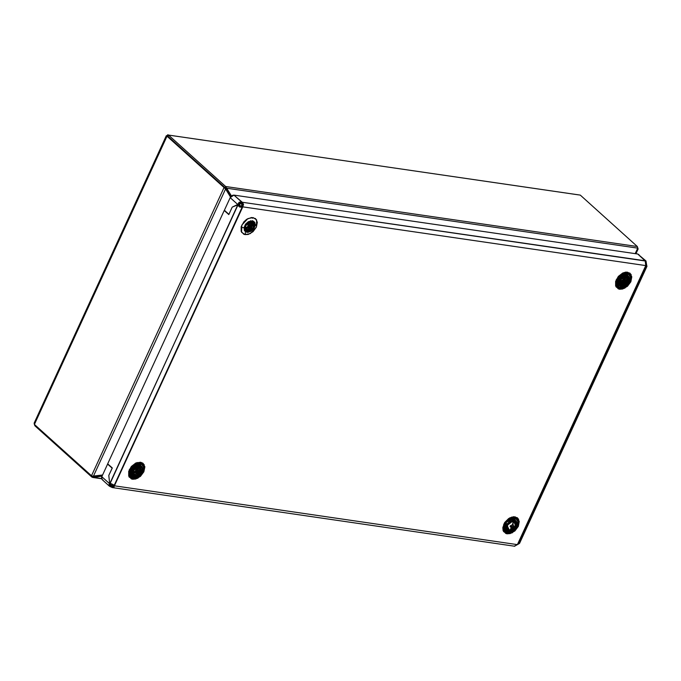<?xml version="1.0" encoding="UTF-8"?>
<svg xmlns="http://www.w3.org/2000/svg" width="681" height="681" viewBox="0 0 681 681"><rect width="100%" height="100%" fill="white"/><g stroke="black" fill="none" stroke-linecap="round" stroke-linejoin="round"><path stroke-width="1.02" d="M638.131 249.067L637.816 247.858L638.123 249.093L635.918 253.698L638.123 249.093L637.467 248.786L638.123 249.093L635.994 253.707M578.441 194.86L167.492 134.898L167.032 135.911L168.59 135.11L580.272 195.124L637.339 246.496L580.272 195.124L168.59 135.11L225.658 186.483L226.705 188.203L225.777 188.577L230.706 196.732L225.105 187.701L225.658 186.483L225.105 187.701L168.037 136.328L168.59 135.11L225.658 186.483L637.339 246.496L225.658 186.483L226.705 188.203L225.581 188.96L224.066 187.547L225.777 188.577L230.476 197.056L225.581 188.96L224.066 187.547L225.105 187.701L168.037 136.328L225.777 188.577L168.037 136.328L166.998 136.174L224.066 187.547L166.998 136.174L34.433 424.399L91.492 475.772L93.34 476.479L225.581 188.96L93.34 476.479L102.584 474.989L92.275 476.232L91.492 475.772L224.066 187.547L91.492 475.772L34.433 424.399L166.998 136.174L166.368 135.647L34.118 423.19L34.433 424.399L35.463 422.152M637.782 248.131L637.339 246.496L637.782 248.131L635.177 253.587L637.782 248.131L226.705 188.203L637.782 248.131M241.006 206.53L238.988 204.947L241.006 206.53M231.421 196L226.705 188.203L231.421 196M167.969 134.778L168.59 135.11L168.037 136.328L166.368 135.647L167.781 136.166M230.706 196.732L225.777 188.577L230.706 196.732M35.208 425.106L34.91 425.761L91.978 477.134L92.378 476.266L91.978 477.134L34.91 425.761L34.433 424.399L34.91 425.761L35.208 425.106M93.569 476.436L93.68 477.441L91.978 477.134L92.769 477.492L102.073 476.087L93.68 477.441L93.569 476.436M101.52 478.581L93.68 477.441L101.52 478.581M252.438 218.278L253.051 217.554L247.884 218.627L241.823 225.036L241.602 232.289L245.194 234.639L245.415 233.626L245.194 234.639L248.284 234.392L253 231.727L256.414 227.156L257.367 222.236L255.545 218.61L251.553 217.511L246.735 219.308L243.883 221.844L241.193 226.722L241.185 231.387L243.841 234.264L245.194 234.639L250.353 233.566L256.414 227.156L256.643 219.903L253.051 217.554L252.438 218.278M245.39 233.311L245.211 232.706L245.39 233.311M625.149 279.321L624.196 278.597L624.673 276.418L624.196 278.597L625.107 279.414L624.562 280.368L625.149 279.321L624.783 280.019L622.962 278.384L622.766 277.031L623.226 277.899L622.281 277.363L623.753 279.406L624.196 278.597L623.736 279.423L622.4 278.18L623.226 277.899L622.962 278.384L624.562 280.368L625.149 279.321M626.878 272.86L627.49 272.136L622.332 273.209L616.262 279.619L616.041 286.871L619.633 289.221L619.855 288.208L619.633 289.221L622.723 288.974L627.448 286.309L630.861 281.738L631.815 276.818L629.985 273.192L625.992 272.094L622.774 272.987L618.322 276.426L615.641 281.304L615.624 285.969L618.288 288.846L619.633 289.221L624.8 288.148L630.861 281.738L631.083 274.486L627.49 272.136L626.878 272.86M616.152 284.054L619.659 287.288L622.987 286.846L619.659 287.288L619.838 287.893L616.169 284.139M616.143 283.934L619.114 285.628M619.863 285.628L620.331 285.586M620.604 285.535L625.073 283.075M625.592 282.547L627.354 279.891L628.435 280.606L627.354 279.891L628.086 277.227M628.52 280.657L628.895 280.904L628.52 280.657M137.239 468.647L137.707 466.468L137.239 468.647L138.149 469.464L137.239 468.647L136.83 469.388L137.239 468.647M139.92 462.91L140.533 462.186L135.366 463.259L129.305 469.66L129.084 476.921L132.676 479.271L132.897 478.258L132.676 479.271L135.766 479.024L140.49 476.359L143.895 471.788L144.849 466.868L143.027 463.242L140.533 462.186L135.817 463.029L131.365 466.476L128.683 471.354L128.666 476.019L131.322 478.896L132.676 479.271L137.834 478.198L143.895 471.788L144.125 464.527L140.533 462.186L139.92 462.91M129.194 474.104L132.693 477.338L136.03 476.896L132.693 477.338L132.872 477.943L129.211 474.189M133.646 475.585L140.388 469.941L141.469 470.648L140.388 469.941L141.12 467.277M141.137 466.996L141.137 466.536M141.061 465.787L139.06 463.003M136.958 462.578L137.996 462.654M141.937 470.954L141.563 470.707L141.937 470.954M139.179 463.003L139.826 463.123L142.678 469.507L139.435 463.037M514.359 517.492L514.972 516.768L509.814 517.841L503.744 524.242L503.523 531.503L507.115 533.853L507.336 532.84L507.115 533.853L510.205 533.606L514.93 530.942L518.343 526.37L519.297 521.45L517.466 517.824L513.474 516.726L508.664 518.513L504.655 522.599L502.799 527.596L503.106 530.601L505.77 533.478L507.115 533.853L512.282 532.78L518.343 526.37L518.564 519.109L514.972 516.768L514.359 517.492M503.634 528.686L507.141 531.921L510.469 531.478L507.141 531.921L507.319 532.525L503.651 528.771M503.625 528.567L506.596 530.261M507.345 530.261L507.813 530.21M516.002 525.289L516.377 525.536L516.002 525.289M638.94 254.66L637.782 253.97L233.966 195.106L230.144 197.652L237.737 204.487L239.099 202.257L241.551 201.942L233.966 195.106L232.357 195.396L230.144 197.652L224.347 210.242L230.144 197.652L237.737 204.487L242.759 206.82L645.75 265.564L517.407 544.587L114.417 485.842L242.759 206.82L242.121 207.245L241.21 206.42L241.849 206.002L241.602 203.73L240.887 203.389L238.997 205.049L237.754 204.87L232.247 207.075L228.901 214.345L224.347 210.242L228.901 214.345L232.247 207.075L237.737 204.487L238.997 205.049L237.754 204.87L110.109 483.323L109.658 483.374L108.815 475.449L112.152 468.179L108.058 464.144L107.598 464.076L101.809 476.674L107.598 464.076L112.152 468.179L108.815 475.449L109.658 483.374L110.901 483.553L109.394 483.51L110.901 483.553L109.394 483.51L101.809 476.674L101.486 477.815L102.048 479.535L109.386 486.14L108.875 485.391L109.394 483.51L110.543 486.779L111.207 485.323L110.637 483.689L109.394 483.51L101.809 476.674L102.048 479.535M646.031 260.993L637.782 253.97L645.265 261.019L242.274 202.274L243.577 204.343L242.759 206.82L241.849 206.002L242.462 204.794L242.13 204.087L240.887 203.389L241.551 201.942L240.887 203.389L239.508 203.415L238.971 204.666L237.737 204.487L241.551 201.942L242.274 202.274L241.602 203.73L242.274 202.274L233.966 195.106L637.782 253.97L645.375 260.806L242.274 202.274L242.759 206.82L645.75 265.564L645.265 261.019L646.039 260.993L646.541 264.458L645.801 264.347L646.516 264.075L645.265 261.019L645.75 265.564L646.014 266.177L646.601 264.832L645.792 264.713L646.541 264.458L645.801 264.347L646.541 264.458L646.941 266.356L645.937 266.109L518.045 544.162L519.501 543.438L646.933 266.365M514.385 546.051L517.407 544.587L114.417 485.842L114.033 486.949L112.442 487.57L111.258 487.111L114.417 485.842L113.506 485.025L113.182 485.868L111.207 485.323L111.931 485.655L111.258 487.111L110.543 486.779L111.207 485.323L110.203 484.412L111.207 485.323L110.228 484.497L110.909 483.553L109.658 483.374L108.815 475.449L112.263 467.941L107.709 463.838L224.236 210.489L224.696 210.557L224.236 210.489L107.709 463.838L112.263 467.941L108.815 475.449L109.658 483.374L112.161 484.08L114.417 485.842L113.438 484.736L111.931 485.655L113.233 485.851L111.931 485.655L111.258 487.111L109.386 486.14M102.107 479.586L102.95 479.943M645.801 263.964L646.516 264.075L645.801 263.964M224.236 210.489L228.79 214.583L232.247 207.075L228.79 214.583L224.236 210.489M237.814 205.245L238.997 205.049L237.814 205.245L242.121 207.245L237.814 205.245L109.922 483.297L114.229 485.298L242.121 207.245L239.61 206.99L237.814 205.245M514.606 546.179L518.479 544.017M515.585 521.578L515.585 521.118M515.5 520.369L513.508 517.586M513.627 517.586L514.266 517.705L517.117 524.089L513.874 517.62M506.196 529.571L503.582 527.613M512.555 517.645L514.776 520.046M129.177 473.985L132.157 475.678M132.906 475.678L133.365 475.627M132.48 472.273L135.272 471.107L135.706 471.533L135.272 471.133L132.48 472.273M136.26 470.154L136.838 469.354L135.672 470.077L135.621 472.452L132.284 472.299L136.345 475.917L141.699 469.856L136.421 475.849L132.284 472.299L135.698 472.078L137.273 470.946L137.409 469.771L138.294 469.609L138.217 470.707L139.494 470.716L139.324 471.635L138.005 472.376L136.898 471.976L138.005 472.376L137.707 473.406L136.83 473.567L136.762 472.342L135.621 472.452L135.877 469.601L136.838 469.354L136.26 470.154M136.779 471.405L136.404 471.746L136.779 471.405M140.388 469.941L133.697 475.576M134.131 474.802L132.982 475.023M132.906 475.032L132.395 475.049M131.756 474.989L129.143 473.031M138.115 463.063L140.337 465.463M140.499 466.672L139.486 470.75L140.286 466.545L140.397 467.83M628.103 276.946L628.103 276.486M628.018 275.737L626.026 272.953M626.137 272.962L626.784 273.072L629.636 279.457L626.392 272.987M619.438 282.223L622.332 280.981L619.438 282.223M622.877 280.478L623.6 279.533L622.877 280.478M621.089 284.752L619.94 284.981M618.714 284.939L616.101 282.981M625.073 273.021L627.295 275.413M627.456 276.622L627.354 277.797M620.076 277.814L619.599 278.461M619.676 278.452L620.629 277.439M620.68 277.38L620.085 277.899M133.118 467.856L132.642 468.511M132.718 468.494L133.672 467.489M133.723 467.421L133.118 467.941M241.338 227.505L244.028 227.633L250.565 220.755L255.128 225.385L256.601 224.415L248.582 232.255L244.028 227.633L241.338 227.505M250.991 224.211L250.378 221.955L250.991 224.211L248.761 222.202L250.991 224.211M248.556 227.65L244.837 227.437L246.556 228.28L248.556 227.65M245.347 230.204L249.442 228.961L245.347 230.204M249.484 228.935L250.872 227.684L249.484 228.935M251.595 226.773L252.838 223.836L254.2 225.062L252.838 223.836L252.804 221.912L252.838 223.836L251.595 226.773M254.66 225.479L250.787 230.919L245.458 231.08L244.488 227.539L248.369 222.091L253.69 221.929L254.66 225.479L254.626 223.538L253.817 222.049L252.362 221.24L249.476 221.538L247.501 222.696L245.22 225.445L244.488 227.539L244.837 230.289L246.786 231.77L249.68 231.472L252.532 229.506L254.66 225.479M244.028 227.633L245.509 224.245L248.369 221.623L252.617 220.763L254.745 222.381L255.213 224.279L254.83 226.526L253.638 228.765L250.787 231.387L247.518 232.366L245.662 231.915L244.411 230.638L244.028 227.633M516.845 527.256L511.899 531.589L509.388 532.482L506.86 532.431L504.885 531.325L503.676 528.933L503.821 525.902L505.021 523.068L503.812 525.613L503.506 528.797L504.944 531.733L508.273 532.9L512.129 531.818L516.845 527.256L515.866 528.669L511.95 531.912L509.047 532.848L506.434 532.619L503.872 530.201L503.685 526.098L505.472 522.267L508.418 519.305L512.733 517.5L516.428 518.275L517.909 520.139L518.105 524.251L516.845 527.256L518.292 523.187L517.824 519.952L515.355 517.73L513.508 517.441L511.533 517.756L508.026 519.603L504.936 523.093L509.771 518.547L515.134 517.866L517.952 521.408L516.581 527.111L511.823 531.631L506.468 532.312L503.651 528.771L505.021 523.068L506.119 521.518L509.192 518.871L512.64 517.628L516.096 518.343L517.671 520.361L518.003 522.872L516.845 527.256M506.987 524.14L514.879 520.08L516.011 527.298L517.1 527.341L516.011 527.298L508.12 531.359L506.987 524.14L504.689 522.999L506.987 524.14L509.626 521.271L513.934 519.875L516.351 521.11L517.083 522.846L516.59 526.166L515.27 528.371L513.372 530.167L510.103 531.538L507.302 530.942L506.179 529.529L506.034 526.422L506.987 524.14M515.926 526.643L515.577 526.396L515.926 526.643M515.313 526.881L508.401 530.891L507.362 524.268L514.598 520.548L515.313 526.881M507.073 524.004L505.54 522.633L506 528.975L504.8 527.571L504.672 524.719L505.54 522.633L507.073 524.004M514.164 519.901L509.992 518.965L505.54 522.633L507.039 520.761L509.958 518.973L512.776 518.905L514.164 519.901M507.362 524.268L506.494 526.362L506.621 529.214L508.401 530.891L510.222 531.052L513.219 529.792L514.955 528.15L516.164 526.132L516.615 523.085L515.347 520.931L512.784 520.386L509.78 521.646L507.362 524.268M629.363 282.624L624.409 286.965L621.906 287.85L619.378 287.799L617.395 286.692L616.194 284.3L616.339 281.27L617.539 278.435L616.331 280.989L616.024 284.164L617.463 287.101L618.952 287.986L620.791 288.267L624.647 287.186L627.593 284.93L629.363 282.624L625.882 286.412L621.566 288.216L617.871 287.433L616.041 284.335L616.203 281.466L618.365 277.141L620.936 274.673L625.252 272.868L627.873 273.098L630.427 275.507L630.623 279.619L629.363 282.624L630.802 278.555L630.342 275.32L627.873 273.098L626.026 272.817L624.051 273.124L620.544 274.971L617.454 278.461L622.289 273.915L627.652 273.234L630.47 276.775L629.099 282.479L624.341 286.999L618.986 287.68L616.169 284.139L617.539 278.435L618.637 276.886L621.702 274.247L625.158 273.004L628.614 273.711L630.189 275.728L630.521 278.248L629.363 282.624M619.506 279.508L627.397 275.447L628.529 282.666L629.619 282.717L628.529 282.666L620.638 286.727L619.506 279.508L617.207 278.367L619.506 279.508L622.145 276.639L626.452 275.252L628.869 276.477L629.602 278.214L629.482 280.385L627.899 283.594L625.89 285.535L622.621 286.905L620.638 286.727L618.697 284.905L618.552 281.789L619.506 279.508M628.444 282.011L628.095 281.764L628.444 282.011M627.993 281.696L626.494 280.623L627.993 281.696M620.578 277.286L620.97 277.635L620.578 277.286M621.455 278.069L622.664 278.844L622.962 278.384L622.664 278.844L621.455 278.069M624.315 279.908L624.809 280.351L624.315 279.908M624.307 281.1L623.83 281.602L624.307 281.1M622.638 282.436L619.276 282.019L620.774 282.853L622.638 282.436M618.91 280.7L619.565 278.529L618.91 280.7M626.333 280.895L627.737 282.164L626.333 280.895L627.252 276.495L627.201 278.81L625.456 282.113L626.333 280.895M627.831 282.249L620.919 286.258L619.88 279.644L627.116 275.916L627.831 282.249M619.582 279.372L618.059 278.001L618.51 284.343L617.318 282.947L617.19 280.087L618.059 278.001L619.582 279.372M619.787 284.786L624.537 283.032L621.915 284.556L619.787 284.786M623.047 276.861L622.809 277.422L623.047 276.861M626.682 275.277L622.511 274.332L618.059 278.001L619.557 276.128L622.477 274.341L625.294 274.281L626.682 275.277M624.843 280.342L625.456 277.771L624.443 276.282L624.843 280.342M623.098 276.043L621.106 276.852L619.565 278.529L623.098 276.043M621.779 276.92L621.455 276.622L621.779 276.92M622.059 278.614L619.71 280.572L622.059 278.614M619.855 280.266L621.915 278.486L619.855 280.266M619.88 279.644L619.012 281.73L619.14 284.581L620.919 286.258L622.74 286.42L625.737 285.169L627.473 283.517L628.682 281.5L629.133 278.452L627.865 276.299L625.294 275.754L622.298 277.014L619.88 279.644M142.406 472.674L137.451 477.006L134.94 477.9L132.42 477.849L130.437 476.743L129.237 474.351L129.271 471.797L130.573 468.485L129.373 471.031L129.058 474.214L130.497 477.151L133.834 478.317L137.69 477.236L142.406 472.674L141.418 474.087L137.502 477.33L133.238 478.3L130.914 477.483L129.084 474.376L129.245 471.516L131.407 467.192L133.978 464.723L138.294 462.918L141.988 463.693L143.47 465.557L143.657 469.669L142.406 472.674L143.844 468.605L143.385 465.37L140.916 463.148L139.069 462.859L137.094 463.174L133.587 465.012L130.497 468.511L135.332 463.965L140.686 463.284L143.504 466.825L142.142 472.529L137.383 477.049L132.029 477.73L129.203 474.189L130.573 468.485L131.68 466.936L134.744 464.289L138.2 463.046L141.657 463.761L143.231 465.778L143.563 468.29L142.406 472.674M132.548 469.558L140.439 465.498L141.571 472.716L142.652 472.759L141.571 472.716L133.68 476.777L132.548 469.558L130.25 468.417L132.548 469.558L135.187 466.689L139.494 465.293L141.912 466.528L142.644 468.264L142.525 470.435L141.001 473.567L138.933 475.585L135.664 476.955L132.863 476.359L131.739 474.946L131.424 472.954L132.548 469.558M141.486 472.061L141.129 471.814L141.486 472.061M141.035 471.746L139.528 470.673L141.035 471.746M137.477 469.754L136.004 468.426L135.8 467.081L136.26 467.949L135.315 467.413L135.442 468.23L136.719 469.379L135.442 468.23L136.26 467.949L136.004 468.426L137.477 469.754M133.621 467.328L134.012 467.685L133.621 467.328M134.489 468.119L135.698 468.894L136.004 468.426L135.698 468.894L134.489 468.119M137.86 470.435L137.545 470.894M135.749 472.452L132.318 472.069L133.816 472.903L135.749 472.452M131.944 470.75L132.608 468.579L131.944 470.75M139.443 471.014L140.78 472.214L139.443 471.014M140.873 472.299L133.961 476.308L132.923 469.686L140.158 465.966L140.873 472.299M132.625 469.422L131.101 468.051L131.552 474.393L130.36 472.989L130.224 470.137L131.101 468.051L132.625 469.422M132.829 474.827L136.992 473.55L132.829 474.836M137.911 472.776L138.779 471.814L137.911 472.776M136.089 466.911L135.842 467.472L136.089 466.911M139.724 465.319L135.553 464.382L131.101 468.051L132.599 466.179L135.519 464.391L138.337 464.323L139.724 465.319M138.26 469.618L138.49 467.821L137.485 466.323L138.26 469.618M136.14 466.093L134.14 466.902L132.608 468.579L136.14 466.093M134.821 466.962L134.498 466.672L134.821 466.962M135.093 468.664L132.752 470.614L135.093 468.664M132.889 470.316L134.957 468.528L132.889 470.316M132.923 469.686L132.046 471.78L132.182 474.631L133.212 475.925L135.774 476.47L138.779 475.21L140.507 473.567L142.065 470.494L142.176 468.502L140.907 466.349L138.337 465.804L135.34 467.064L132.923 469.686M510.852 526.183L511.133 526.702L510.852 526.183M511.312 527.077L510.103 526.49L510.52 525.57L511.516 525.715L512.742 524.225L513.304 520.744L507.081 525.485L509.567 530.576L507.081 525.485L513.304 520.744L512.844 525.409L513.9 525.843L511.593 528.158L510.801 528.056L511.133 526.702L510.103 526.49L510.52 525.57L511.516 525.715L512.401 524.183L513.202 524.285L512.844 525.409L512.095 525.034L513.9 525.843L513.483 526.771L510.784 526.03L512.648 526.771L509.567 530.576L511.261 528.124L510.801 528.056L511.261 527.017M515.772 525.655L509.567 530.576L515.789 525.834L513.304 520.744L515.832 525.792L515.168 521.118L514.495 520.514M513.78 519.867L510.699 519.024L506.987 521.084L505.14 523.902L506.485 525.111L505.14 523.902L505.923 528.601M515.832 525.792L511.925 530.073L507.302 529.844L506.341 527.903M512.103 525.017L513.202 524.285L512.103 525.017M511.116 527.494L511.593 528.158L511.116 527.494M511.056 526.558L512.189 527.12L511.056 526.558M513.61 519.714L509.073 519.56L505.14 523.902L504.825 526.779L505.54 528.243M513.125 520.352L515.168 521.118M516.164 523.715L514.845 520.863M248.446 225.181L247.722 226.126L248.25 226.994L247.722 226.126L248.199 225.139L248.361 226.526L248.446 225.181M249.561 225.062L249.374 226.049L249.714 225.385L250.157 226.109L251.017 225.028L251.859 221.58L245.143 225.598L247.16 231.31L245.39 225.717L251.859 221.58L250.983 226.262L251.885 226.926L249.459 228.969L248.718 228.765L249.331 227.794L248.233 227.045L248.735 226.143L250.157 226.109L250.693 224.943L249.842 225.402L251.434 225.156L250.71 226.066L251.91 226.858L251.459 227.709L249.374 227.096M245.637 230.842L249.833 230.825L253.664 227.148L247.16 231.31L249.152 228.893L248.718 228.765L249.203 227.386L248.233 227.045L248.803 224.747L248.233 227.045L248.735 226.143L249.68 226.407L249.323 225.343L248.735 226.143L249.638 224.9L248.803 224.747L249.518 225.156M248.48 226.049L248.361 225.513L248.48 226.049M250.31 221.904L250.778 224.517M250.94 225.011L250.31 221.623L251.11 222.721L250.94 225.011M245.16 229.906L249.186 228.901L245.16 229.906M250.361 227.437L249.135 227.045L250.642 227.65L247.16 231.31L253.621 227.173L251.859 221.58L253.664 227.148L248.335 231.319L244.411 228.688M251.391 226.73L252.038 225.624L253.596 227.028L252.038 225.624L252.498 221.759L251.391 226.73M247.782 222.823L250.344 225.13L247.782 222.823M250.106 225.947L249.561 226.611L251.11 226.679L249.535 226.611M248.539 227.48L245.075 227.718M249.135 227.045L250.131 227.301M249.476 225.156L249.45 226.16L249.501 225.19M250.378 225.786L251.434 225.156L250.378 225.786M249.569 225.377L250.063 225.275M249.884 225.428L249.68 226.407L249.825 225.394M250.08 225.913L245.186 227.803M248.301 227.079L248.531 227.454L248.301 227.079M248.718 228.765L248.488 227.156L248.718 228.765M249.467 227.156L250.157 227.948L249.05 227.343M250.378 226.083L249.995 226.603M248.582 227.829L246.65 228.475L244.794 227.752L248.582 227.829M251.204 221.146L253.596 227.028L252.983 221.7M623.396 279.533L622.391 280.027L622.723 282.036L622.391 280.027L623.285 279.321L622.868 280.427L623.651 281.849L623.839 281.338L622.987 280.07L623.396 279.533M623.473 280.266L623.277 279.721L623.473 280.266M624.792 276.52L624.63 280.385L624.758 276.486M624.009 281.636L624.554 281.04L624.749 276.205L625.677 278.086L625.064 280.274M624.162 275.933L620.817 276.878L623.515 275.839M619.676 285.075L625.83 284.564L619.599 284.488L621.906 277.312L619.599 284.488L622.8 282.913L623.839 281.338L623.413 280.402L624.264 279.806L624.715 280.657L626.248 280.172L628.299 277.576L622.068 277.525L628.299 277.576L625.541 281.372L625.618 282.675L624.775 283.279L624.486 282.572L622.8 282.913L619.599 284.488L625.83 284.53L628.299 277.576L625.83 284.564L618.85 283.27M620.238 275.796L618.433 283.951L617.369 282.266L617.344 280.41L619.446 276.512L620.238 275.796L621.625 277.048L620.238 275.796L623.081 274.417L624.877 274.426L626.282 275.235L620.238 275.796M619.608 284.488L624.154 283.1L625.711 284.496L624.4 282.896L622.272 284.198L619.608 284.488M619.642 278.401L620.016 278.742L619.642 278.401M620.502 279.176L622.17 280.683L620.502 279.176M622.681 282.24L619.514 282.3M624.758 280.393L626.111 279.874L626.409 280.581L624.29 281.108L625.541 281.372L624.29 281.108L626.409 280.581L625.354 281.883L623.464 281.5L625.354 281.883L625.618 282.675L623.677 281.857L625.618 282.675L624.775 283.279L623.507 282.087L624.026 282.564L622.962 283.185L622.63 282.496L622.945 280.095L623.617 280.887L623.864 279.321L623.413 280.402L624.264 279.806L625.175 280.666L626.111 279.874L624.605 280.453M624.775 283.279L623.473 281.977L624.775 283.279M624.162 279.882L623.864 279.321L624.162 279.882M624.571 280.393L625.201 280.223M623.047 280.453L622.63 282.496L623.651 281.849L623.047 280.453M624.264 280.887L623.634 281.551M625.371 281.917L626.145 280.827L625.371 281.917M626.358 280.444L626.937 276.341L626.358 280.444M622.672 282.606L620.919 283.058L619.233 282.334L622.477 282.7M618.74 281.142L619.276 278.716L620.817 276.878L618.74 281.142M625.643 275.728L628.682 278.963L625.711 284.496L627.831 276.622M623.285 281.849L619.999 282.589M135.732 471.192L135.672 470.077L135.272 471.133L135.672 470.077L135.732 471.192M137.009 471.49L138.396 471.933L137.707 473.406L136.83 473.567L136.804 472.342L135.621 472.452L135.8 471.541L136.881 471.388L136.464 470.128L135.8 471.541L136.387 469.839L136.881 471.388L137.417 469.762L138.294 469.609L138.217 470.707L139.426 471.107L141.699 469.856L139.324 471.635L137.009 471.49M134.719 472.699L132.659 470.843L134.795 472.818L132.931 472.588M135.655 466L131.782 471.192L133.093 467.651L136.558 465.889M132.276 472.376L134.821 472.997L132.276 472.376M136.234 475.891L140.899 472.001L141.086 466.928M137.443 466L141.699 469.856L137.553 466.306L132.284 472.299L137.443 466M134.642 474.461L136.779 473.457L134.642 474.461L136.2 475.866L134.642 474.461L132.642 474.538L134.642 474.461M137.996 472.427L138.447 471.916L137.996 472.427M139.256 470.758L139.98 466.391L140.133 468.23L139.256 470.758M139.324 465.285L135.825 464.527L137.085 465.668L135.825 464.527L132.191 466.885L130.335 470.767L131.356 473.908L130.888 468.868L135.825 464.527L137.656 464.425L139.324 465.285M138.686 465.77L141.563 470.316L136.2 475.866L131.893 473.321M137.792 466.536L138.081 469.643L137.979 466.74M136.336 472.41L136.83 473.567L136.336 472.41M137.077 469.873L137.273 470.946L138.515 470.98L137.273 470.937L136.932 469.754L136.566 470.988L137.264 470.937L136.651 470.92L136.932 469.754M139.494 470.716L138.337 470.911M136.958 471.524L138.039 471.575L136.958 471.524M139.324 471.635L137.596 471.533M137.221 471.516L137.792 466.255L138.703 467.941L138.26 470.018M137.204 471.533L136.813 471.907M136.106 472.427L134.821 472.997M132.497 474.87L136.345 475.917L141.163 471.746L140.72 466.536M101.571 478.777L92.769 477.492M511.431 517.151L512.435 517.237M112.442 487.57L514.776 546.222M503.795 529.443L505.03 523.093L514.393 517.671M616.314 284.811L617.548 278.469L626.912 273.038M129.356 474.861L130.582 468.511L139.954 463.089M507.302 529.844L506.638 529.248M512.767 526.609L512.044 526.387M245.381 230.629L249.723 230.987L253.664 227.148L253.238 221.904M619.821 285.211L625.83 284.564L627.686 276.486M139.222 470.767L138.005 470.869M132.863 475.261L136.345 475.917"/></g></svg>
